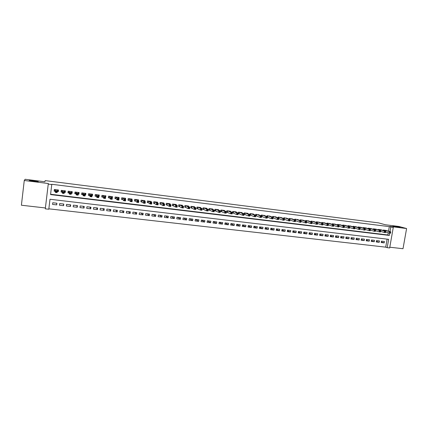 <?xml version="1.0" encoding="UTF-8"?>
<svg xmlns="http://www.w3.org/2000/svg" width="428" height="428" viewBox="0 0 428 428"><rect width="100%" height="100%" fill="white"/><g stroke="black" fill="none" stroke-linecap="round" stroke-linejoin="round"><path stroke-width="0.64" d="M38.242 181.59C38.349 181.964 30.821 181.124 29.548 180.611L29.329 180.466C29.329 180.102 36.771 180.942 38.022 181.445L38.242 181.59M399.608 227.097L400.03 227.231C401.336 227.701 395.424 226.888 393.466 226.326L393.07 226.198C391.775 225.733 397.612 226.535 399.608 227.097M388.512 231.163L389.303 226.631L393.284 227.364L389.667 247.946L387.196 247.662L388.656 239.322L49.996 199.255L48.797 209.233L45.293 208.837L48.246 184.115L51.761 184.554L50.558 194.585L389.341 235.427L389.742 233.142M389.796 247.213L403.005 248.716L406.6 228.531L399.008 226.482L385.318 224.754L378.561 222.886L45.186 180.611L44.87 181.772L25.145 179.284L24.262 180.498L21.4 205.226L45.395 207.96M48.846 208.832L385.708 247.154L387.196 247.662M57.218 191.53L58.315 191.664L58.513 190.011L54.351 189.497L54.147 191.156L55.367 191.305M64.264 192.391L65.217 192.509L65.42 190.861L61.279 190.353L61.081 192.006L62.29 192.151M71.257 193.253L72.075 193.349L72.279 191.707L68.17 191.198L67.966 192.846L69.165 192.996M78.212 194.103L78.891 194.184L79.094 192.547L75.012 192.044L74.809 193.686L76.002 193.831M85.113 194.943L85.664 195.013L85.868 193.381L81.812 192.878L81.604 194.515L82.791 194.66M91.972 195.783L92.389 195.837L92.598 194.205L88.564 193.713L88.361 195.345L89.538 195.489M98.788 196.618L99.071 196.655L99.28 195.029L95.273 194.537L95.07 196.163L96.236 196.308M105.561 197.447L105.925 195.847L101.944 195.361L101.736 196.982L102.897 197.121M112.286 198.271L112.521 196.661L108.568 196.174L108.359 197.79L109.514 197.934M118.957 198.399L119.08 197.469L115.153 196.987L114.939 198.597L116.09 198.736M125.484 199.116L125.597 198.271L121.691 197.79L121.482 199.394L122.622 199.534M131.968 199.839L132.075 199.068L128.191 198.592L127.983 200.192L129.112 200.331M138.415 200.566L138.506 199.86L134.654 199.389L134.44 200.983L135.564 201.117M144.814 201.304L144.899 200.652L141.069 200.176L140.855 201.765L141.973 201.904M151.175 202.037L151.255 201.433L147.446 200.962L147.232 202.546L148.345 202.685M157.493 202.776L157.568 202.209L153.786 201.743L153.572 203.321L154.674 203.455M163.774 203.514L163.844 202.984L160.083 202.519L159.869 204.092L160.965 204.226M170.012 204.252L170.082 203.749L166.342 203.289L166.128 204.857L167.22 204.991M176.213 204.985L176.277 204.514L172.564 204.054L172.345 205.622L173.431 205.75M182.376 205.718L182.44 205.274L178.749 204.819L178.53 206.376L179.605 206.51M188.502 206.451L188.561 206.029L184.891 205.574L184.671 207.131L185.741 207.259M194.585 207.179L194.644 206.778L191 206.328L190.776 207.874L191.84 208.008M200.636 207.906L200.689 207.521L197.067 207.072L196.843 208.618L197.902 208.746M206.649 208.629L206.703 208.259L203.097 207.815L202.877 209.356L203.926 209.485M212.625 209.351L212.673 208.998L209.094 208.554L208.869 210.089L209.918 210.218M218.564 210.068L218.612 209.725L215.054 209.292L214.829 210.817L215.867 210.945M224.465 210.779L224.513 210.453L220.976 210.02L220.752 211.544L221.784 211.667M230.334 211.491L230.382 211.175L226.861 210.742L226.637 212.261L227.664 212.39M236.165 212.197L236.208 211.897L232.714 211.464L232.49 212.978L233.511 213.107M241.964 212.898L242.007 212.609L238.535 212.181L238.305 213.69L239.322 213.818M247.726 213.599L247.769 213.321L244.313 212.893L244.088 214.401L245.094 214.524M253.456 214.294L253.494 214.027L250.064 213.604L249.925 214.514M259.149 214.984L255.778 214.305L255.639 215.188M264.809 215.675L261.454 215.006L261.326 215.856M270.437 216.359L267.104 215.701L266.976 216.525M276.028 217.039L272.716 216.391L272.588 217.189M281.592 217.718L278.296 217.076L278.173 217.852M287.118 218.392L283.844 217.761L283.721 218.515M292.618 219.061L289.36 218.441L289.242 219.168M298.081 219.73L294.839 219.115L294.726 219.826M303.516 220.393L300.29 219.789L300.183 220.479M308.914 221.051L305.71 220.457L305.603 221.126M314.286 221.709L311.097 221.121L310.995 221.768M319.625 222.362L316.458 221.779L316.356 222.416M324.938 223.009L321.786 222.437L321.685 223.052M330.213 223.657L327.078 223.09L326.981 223.689M335.461 224.299L332.347 223.737L332.251 224.326M340.683 224.935L337.585 224.379L337.489 224.957M345.872 225.572L342.791 225.021L342.694 225.583M351.03 226.203L347.964 225.658L347.873 226.209M356.16 226.829L353.116 226.294L353.025 226.829M361.264 227.455L358.231 226.926L358.145 227.445M366.336 228.076L363.324 227.552L363.233 228.06M371.381 228.696L368.385 228.172L368.299 228.675M376.399 229.312L373.419 228.793L373.334 229.285M381.391 229.922L378.422 229.413L378.341 229.889M381.327 241.932L384.189 242.885L381.22 242.537L381.46 241.151L384.435 241.499L384.189 242.885M376.351 241.344L379.235 242.307L376.244 241.964L376.485 240.568L379.476 240.921L379.235 242.307M371.354 240.75L374.249 241.729L371.242 241.381L371.483 239.985L374.489 240.338L374.249 241.729M366.325 240.151L369.236 241.151L366.213 240.798L366.454 239.396L369.476 239.75L369.236 241.151M361.269 239.552L364.196 240.563L361.157 240.21L361.398 238.808L364.437 239.161L364.196 240.563M356.187 238.947L359.124 239.974L356.069 239.621L356.31 238.214L359.365 238.573L359.124 239.974M351.072 238.337L354.031 239.386L350.955 239.027L351.195 237.615L354.266 237.973L354.031 239.386M345.931 237.722L348.9 238.792L345.813 238.433L346.054 237.016L349.141 237.374L348.9 238.792M340.763 237.107L343.748 238.193L340.64 237.829L340.881 236.411L343.984 236.775L343.748 238.193M335.563 236.486L338.564 237.588L335.44 237.23L335.675 235.801L338.799 236.165L338.564 237.588M330.336 235.86L333.348 236.984L330.207 236.62L330.443 235.191L333.589 235.561L333.348 236.984M325.077 235.234L328.105 236.379L324.948 236.01L325.184 234.576L328.346 234.945L328.105 236.379M319.786 234.598L322.835 235.764L319.657 235.395L319.893 233.961L323.07 234.33L322.835 235.764M314.468 233.961L317.528 235.149L314.334 234.779L314.569 233.335L317.763 233.709L317.528 235.149M309.118 233.319L312.194 234.528L308.979 234.159L309.214 232.709L312.429 233.089L312.194 234.528M303.736 232.672L306.833 233.907L303.596 233.533L303.832 232.083L307.069 232.463L306.833 233.907M298.327 232.019L301.435 233.281L298.182 232.907L298.418 231.452L301.67 231.832L301.435 233.281M292.886 231.361L296.01 232.65L292.736 232.27L292.971 230.815L296.24 231.195L296.01 232.65M287.407 230.697L290.548 232.019L287.258 231.639L287.493 230.173L290.783 230.558L290.548 232.019M281.902 230.034L285.059 231.382L281.752 230.997L281.982 229.531L285.294 229.916L285.059 231.382M276.365 229.36L279.538 230.74L276.21 230.355L276.44 228.884L279.768 229.269L279.538 230.74M270.796 228.686L273.984 230.098L270.635 229.708L270.865 228.231L274.214 228.622L273.984 230.098M265.194 228.001L268.393 229.445L265.028 229.055L265.258 227.578L268.629 227.969L268.393 229.445M259.555 227.311L262.776 228.798L259.389 228.402L259.614 226.915L263.006 227.311L262.776 228.798M253.884 226.615L257.121 228.14L253.713 227.744L253.943 226.251L257.351 226.653L257.121 228.14M248.186 225.914L251.434 227.482L248.005 227.081L248.235 225.588L251.664 225.989L251.434 227.482M242.446 225.208L245.715 226.819L242.264 226.417L242.494 224.914L245.94 225.321L245.715 226.819M236.679 224.491L239.958 226.15L236.491 225.743L236.716 224.24L240.188 224.647L239.958 226.15M230.874 223.774L234.169 225.476L230.681 225.069L230.906 223.56L234.394 223.972L234.169 225.476M225.037 223.042L228.343 224.802L224.834 224.395L225.058 222.881L228.568 223.288L228.343 224.802M219.163 222.309L222.485 224.122L218.954 223.71L219.179 222.191L222.71 222.603L222.485 224.122M213.251 221.565L216.589 223.437L213.037 223.025L213.262 221.501L216.814 221.918L216.589 223.437M207.307 220.811L210.662 222.747L207.082 222.335L207.307 220.805L210.886 221.223L210.662 222.747M201.454 220.12L204.696 222.057L201.096 221.64L201.321 220.104L204.916 220.527L204.696 222.057M195.575 219.436L198.694 221.362L195.072 220.939L195.291 219.404L198.913 219.826L198.694 221.362M189.663 218.745L192.654 220.661L189.01 220.238L189.23 218.692L192.873 219.12L192.654 220.661M183.714 218.05L186.576 219.955L182.911 219.527L183.131 217.98L186.795 218.408L186.576 219.955M177.727 217.349L180.461 219.243L176.775 218.815L176.994 217.264L180.68 217.697L180.461 219.243M171.703 216.648L174.308 218.531L170.601 218.098L170.82 216.541L174.528 216.975L174.308 218.531M165.647 215.937L168.118 217.815L164.389 217.381L164.603 215.819L168.338 216.252L168.118 217.815M159.548 215.225L161.891 217.092L158.135 216.654L158.355 215.086L162.11 215.525L161.891 217.092M153.417 214.508L155.626 216.365L151.844 215.926L152.063 214.353L155.84 214.792L155.626 216.365M147.248 213.791L149.319 215.632L145.515 215.188L145.729 213.609L149.532 214.059L149.319 215.632M141.037 213.064L142.973 214.893L139.148 214.449L139.362 212.866L143.187 213.315L142.973 214.893M134.793 212.336L136.586 214.155L132.739 213.706L132.948 212.117L136.799 212.572L136.586 214.155M128.507 211.598L130.16 213.406L126.287 212.957L126.501 211.368L130.374 211.817L130.16 213.406M122.183 210.86L123.697 212.657L119.797 212.208L120.006 210.608L123.906 211.063L123.697 212.657M115.822 210.116L117.186 211.903L113.265 211.448L113.474 209.843L117.4 210.303L117.186 211.903M109.418 209.372L110.638 211.143L106.69 210.683L106.898 209.078L110.847 209.538L110.638 211.143M102.977 208.618L104.047 210.378L100.072 209.918L100.28 208.302L104.255 208.768L104.047 210.378M96.498 207.858L97.418 209.608L93.416 209.142L93.62 207.526L97.621 207.992L97.418 209.608M89.971 207.099L90.741 208.832L86.713 208.366L86.921 206.74L90.945 207.211L90.741 208.832M83.407 206.333L84.022 208.056L79.972 207.585L80.175 205.954L84.225 206.424L84.022 208.056M76.805 205.558L77.259 207.27L73.183 206.799L73.386 205.162L77.463 205.638L77.259 207.27M70.155 204.782L70.454 206.478L66.351 206.002L66.549 204.359L70.657 204.841L70.454 206.478M63.467 204.001L63.606 205.686L59.471 205.205L59.674 203.557L63.804 204.044L63.606 205.686M385.708 247.154L387.115 239.14M56.908 203.236L52.751 202.749L52.548 204.402L56.71 204.884L56.908 203.236M389.303 226.631L51.793 184.286L51.761 184.554M50.595 194.259L387.843 234.967L388.228 232.779M386.35 230.531L383.402 230.023L383.322 230.494M295.55 220.698L299.563 222.153L299.803 220.666L295.796 219.232M278.703 218.633L279.035 218.676M273.016 217.938L273.46 217.991M267.302 217.242L267.853 217.306M261.551 216.536L262.214 216.616M255.762 215.83L256.543 215.921M249.941 215.113L250.835 215.225M48.246 184.115L48.359 183.526L24.262 180.498M406.6 228.531L389.967 226.444L393.284 227.364M390.015 231.601L390.812 227.054M387.843 234.967L389.341 235.427M56.731 203.214L56.71 204.884M150.667 203.594L151.314 203.674L151.4 203.027L150.752 202.952L150.667 203.594L149.993 203.926L150.212 202.316L151.822 202.514L151.603 204.124L149.993 203.926L148.19 202.594L148.473 201.123M98.831 196.286L99.071 196.655M92.047 195.227L92.389 195.837M85.274 194.168L85.664 195.013M78.549 193.205L78.891 194.184M71.786 192.151L72.075 193.349M65.008 190.872L65.217 192.509M58.294 189.984L58.315 191.664M390.604 232.88L390.7 232.313L390.202 232.254L390.507 233.233L389.25 233.083L389.501 231.666L384.269 230.13M390.202 232.254L389.501 231.666L390.753 231.821L385.51 230.285M390.101 232.821L389.25 233.083L385.612 231.997M390.7 232.313L390.753 231.821M385.564 232.265L385.665 231.698L385.157 231.639L385.478 232.623L384.216 232.468L384.462 231.05L379.299 229.52M385.157 231.639L384.462 231.05L385.724 231.206L380.54 229.67M385.061 232.206L384.216 232.468L380.551 231.366M385.665 231.698L385.724 231.206M380.497 231.65L380.599 231.077L380.091 231.018L379.989 231.585L380.497 231.65L380.417 232.003L379.149 231.848L379.395 230.424L374.297 228.905M380.091 231.018L379.395 230.424L380.663 230.585L375.549 229.055M379.989 231.585L379.149 231.848L375.458 230.729M380.599 231.077L380.663 230.585M375.404 231.029L375.5 230.457L374.992 230.392L374.891 230.965L375.404 231.029L375.329 231.382L374.051 231.227L374.302 229.804L369.268 228.285M374.992 230.392L374.302 229.804L375.575 229.959L370.525 228.44M374.891 230.965L374.051 231.227L370.332 230.087M375.5 230.457L375.575 229.959M370.279 230.403L370.38 229.831L369.867 229.766L369.765 230.339L370.279 230.403L370.215 230.762L368.931 230.606L369.177 229.173L364.212 227.659M369.867 229.766L369.177 229.173L370.461 229.333L365.48 227.819M369.765 230.339L368.931 230.606L365.186 229.445M370.38 229.831L370.461 229.333M364.71 229.135L364.608 229.708L365.127 229.772L365.223 229.199L364.019 228.541L365.314 228.702L365.068 230.136L363.773 229.975L364.019 228.541L359.124 227.033M360.397 227.193L365.314 228.702L365.223 229.199M364.608 229.708L363.773 229.975L360.012 228.798M365.127 229.772L365.068 230.136M359.52 228.499L359.424 229.076L359.943 229.141L360.044 228.563L358.841 227.905L360.135 228.065L359.889 229.504L358.594 229.344L358.841 227.905L354.01 226.407M355.294 226.562L360.135 228.065L360.044 228.563M359.424 229.076L358.594 229.344L354.807 228.151M359.943 229.141L359.889 229.504M354.304 227.862L354.207 228.44L354.732 228.504L354.828 227.926L353.624 227.268L354.93 227.429L354.689 228.868L353.378 228.707L353.624 227.268L348.868 225.77M350.158 225.931L354.93 227.429L354.828 227.926M354.207 228.44L353.378 228.707L349.574 227.493M354.732 228.504L354.689 228.868M349.061 227.22L348.964 227.798L349.489 227.862L349.585 227.284L348.381 226.621L349.697 226.786L349.451 228.231L348.141 228.071L348.381 226.621L343.695 225.133M344.995 225.294L349.697 226.786L349.585 227.284M348.964 227.798L348.141 228.071L344.315 226.835M349.489 227.862L349.451 228.231M343.786 226.573L343.684 227.156L344.214 227.22L344.315 226.637L343.112 225.979L344.433 226.139L344.187 227.589L342.865 227.429L343.112 225.979L338.495 224.491M339.8 224.652L344.433 226.139L344.315 226.637M343.684 227.156L342.865 227.429L339.019 226.171M344.214 227.22L344.187 227.589M338.478 225.925L338.382 226.508L338.912 226.573L339.008 225.989L337.804 225.326L339.137 225.486L338.89 226.942L337.564 226.781L337.804 225.326L333.262 223.849M334.573 224.01L339.137 225.486L339.008 225.989M338.382 226.508L337.564 226.781L333.696 225.503M338.912 226.573L338.89 226.942M333.139 225.272L333.043 225.856L333.578 225.92L333.674 225.337L332.47 224.673L333.808 224.834L333.567 226.294L332.23 226.134L332.47 224.673L328.003 223.202M329.319 223.363L333.808 224.834L333.674 225.337M333.043 225.856L332.23 226.134L328.34 224.834M333.578 225.92L333.567 226.294M327.773 224.614L327.671 225.203L328.212 225.267L328.308 224.679L327.104 224.015L328.447 224.176L328.206 225.642L326.864 225.481L327.104 224.015L322.712 222.549M324.039 222.715L328.447 224.176L328.308 224.679M327.671 225.203L326.864 225.481L322.958 224.154M328.212 225.267L328.206 225.642M322.37 223.951L322.273 224.54L322.814 224.609L322.91 224.021L321.706 223.352L323.06 223.518L322.819 224.984L321.465 224.823L321.706 223.352L317.394 221.897M318.726 222.057L323.06 223.518L322.91 224.021M322.273 224.54L321.465 224.823L317.539 223.47M322.814 224.609L322.819 224.984M316.939 223.288L316.843 223.876L317.389 223.946L317.485 223.357L316.281 222.683L317.64 222.854L317.399 224.326L316.041 224.16L316.281 222.683L312.039 221.233M313.382 221.399L317.64 222.854L317.485 223.357M316.843 223.876L316.041 224.16L312.087 222.785M317.389 223.946L317.399 224.326M311.477 222.619L311.381 223.213L311.926 223.277L312.023 222.688L310.819 222.014L312.189 222.186L311.948 223.662L310.578 223.496L310.819 222.014L306.657 220.57M308.005 220.736L312.189 222.186L312.023 222.688M311.381 223.213L310.578 223.496L306.609 222.095M311.926 223.277L311.948 223.662M305.977 221.945L305.881 222.539L306.432 222.608L306.528 222.014L305.325 221.34L306.705 221.511L306.464 222.993L305.089 222.828L305.325 221.34L301.242 219.906M302.601 220.072L306.705 221.511L306.528 222.014M305.881 222.539L305.089 222.828L301.093 221.394M306.432 222.608L306.464 222.993M300.451 221.271L299.803 220.666L301.184 220.832L300.948 222.319L299.563 222.153L300.911 221.934L301.007 221.34L300.451 221.271L300.354 221.865M297.16 219.404L301.184 220.832L301.007 221.34M300.911 221.934L300.948 222.319M294.887 220.591L294.796 221.185L295.352 221.255L295.448 220.655L294.245 219.981L295.636 220.153L295.395 221.645L294.004 221.474L294.245 219.981L290.318 218.558M291.693 218.729L295.636 220.153L295.448 220.655M294.796 221.185L294.004 221.474L289.97 219.987M295.352 221.255L295.395 221.645M289.296 219.906L289.2 220.506L289.761 220.575L289.858 219.976L288.654 219.297L290.056 219.468L289.815 220.966L288.413 220.794L288.654 219.297L284.813 217.879M286.193 218.05L290.056 219.468L289.858 219.976M289.2 220.506L288.413 220.794L284.358 219.275M289.761 220.575L289.815 220.966M283.668 219.216L283.571 219.815L284.133 219.885L284.229 219.286L283.026 218.606L284.438 218.778L284.197 220.281L282.79 220.11L283.026 218.606L279.27 217.199M280.656 217.371L284.438 218.778L284.229 219.286M283.571 219.815L282.79 220.11L278.714 218.569M284.133 219.885L284.197 220.281M278.007 218.521L277.911 219.125L278.478 219.195L278.575 218.59L277.371 217.911L278.789 218.087L278.553 219.591L277.135 219.42L277.371 217.911L273.695 216.514M275.092 216.686L278.789 218.087L278.575 218.59M277.911 219.125L277.135 219.42L273.032 217.857M278.478 219.195L278.553 219.591M272.31 217.825L272.213 218.43L272.786 218.499L272.882 217.895L271.678 217.215L273.107 217.387L272.866 218.901L271.443 218.724L271.678 217.215L268.089 215.819M269.49 215.996L273.107 217.387L272.882 217.895M272.213 218.43L271.443 218.724L267.318 217.14M272.786 218.499L272.866 218.901M266.58 217.124L266.484 217.734L267.061 217.804L267.152 217.194L265.954 216.509L267.388 216.686L267.152 218.2L265.718 218.029L265.954 216.509L262.444 215.129M263.862 215.3L267.388 216.686L267.152 217.194M266.484 217.734L265.718 218.029L261.567 216.424M267.061 217.804L267.152 218.2M260.812 216.418L260.722 217.028L261.299 217.098L261.39 216.488L260.192 215.803L261.636 215.98L261.401 217.499L259.957 217.328L260.192 215.803L256.773 214.428M258.196 214.605L261.636 215.98L261.39 216.488M260.722 217.028L259.957 217.328L255.784 215.701M261.299 217.098L261.401 217.499M255.013 215.712L254.922 216.322L255.505 216.391L255.596 215.782L254.398 215.091L255.848 215.273L255.612 216.798L254.162 216.621L254.398 215.091L251.065 213.727M252.493 213.904L255.848 215.273L255.596 215.782M254.922 216.322L254.162 216.621L249.963 214.974M255.505 216.391L255.612 216.798M249.182 214.995L249.085 215.61L249.674 215.68L249.765 215.07L248.566 214.38L250.027 214.556L249.792 216.087L248.331 215.91L248.566 214.38L245.324 213.016M246.763 213.198L250.027 214.556L249.765 215.07M249.085 215.61L248.331 215.91L244.11 214.241M249.674 215.68L249.792 216.087M243.313 214.278L243.216 214.893L243.805 214.963L243.901 214.348L242.697 213.658L244.169 213.84L243.939 215.375L242.467 215.193L242.697 213.658L239.546 212.304M240.996 212.486L244.169 213.84L243.901 214.348M243.216 214.893L242.467 215.193L238.332 213.529M243.805 214.963L243.939 215.375M237.406 213.556L237.31 214.171L237.904 214.241L237.995 213.626L236.796 212.935L238.273 213.117L238.043 214.653L236.566 214.476L236.796 212.935L233.736 211.593M235.191 211.769L238.273 213.117L237.995 213.626M237.31 214.171L236.566 214.476L232.516 212.812M237.904 214.241L238.043 214.653M229.36 211.052L232.345 212.39L232.115 213.93L230.628 213.754L226.663 212.095M231.371 213.444L231.965 213.519L232.056 212.898L231.462 212.828L231.371 213.444L230.628 213.754L230.858 212.208L227.889 210.87M231.462 212.828L230.858 212.208L232.345 212.39L232.056 212.898M231.965 213.519L232.115 213.93M225.481 212.095L225.39 212.716L225.989 212.791L226.08 212.17L224.882 211.475L226.38 211.657L226.15 213.208L224.652 213.021L224.882 211.475L222.009 210.148M223.486 210.33L226.38 211.657L226.08 212.17M225.39 212.716L224.652 213.021L220.778 211.368M225.989 212.791L226.15 213.208M219.468 211.357L219.377 211.983L219.976 212.058L220.072 211.432L218.874 210.737L220.377 210.924L220.147 212.475L218.644 212.293L218.874 210.737L216.092 209.415M217.574 209.602L220.377 210.924L220.072 211.432M219.377 211.983L218.644 212.293L214.856 210.64M219.976 212.058L220.147 212.475M213.411 210.619L213.321 211.245L213.93 211.32L214.021 210.694L212.823 209.993L214.337 210.18L214.107 211.737L212.593 211.555L212.823 209.993L210.137 208.682M211.63 208.869L214.337 210.18L214.021 210.694M213.321 211.245L212.593 211.555L208.896 209.907M213.93 211.32L214.107 211.737M207.323 209.875L207.232 210.501L207.842 210.576L207.933 209.95L206.735 209.249L208.259 209.436L208.035 210.999L206.51 210.811L206.735 209.249L204.151 207.949M205.654 208.131L208.259 209.436L207.933 209.95M207.232 210.501L206.51 210.811L202.904 209.174M207.842 210.576L208.035 210.999M201.192 209.121L201.101 209.752L201.716 209.827L201.807 209.196L200.614 208.495L202.144 208.687L201.92 210.255L200.384 210.068L200.614 208.495L198.127 207.206M199.635 207.393L202.144 208.687L201.807 209.196M201.101 209.752L200.384 210.068L196.869 208.431M201.716 209.827L201.92 210.255M195.029 208.366L194.938 208.998L195.553 209.073L195.644 208.441L194.451 207.741L195.992 207.928L195.767 209.506L194.221 209.313L194.451 207.741L192.065 206.457M193.584 206.644L195.992 207.928L195.644 208.441M194.938 208.998L194.221 209.313L190.802 207.687M195.553 209.073L195.767 209.506M188.823 207.607L188.732 208.243L189.353 208.318L189.444 207.687L188.25 206.981L189.802 207.168L189.577 208.752L188.02 208.559L188.25 206.981L185.961 205.708M187.491 205.895L189.802 207.168L189.444 207.687M188.732 208.243L188.02 208.559L184.698 206.933M189.353 208.318L189.577 208.752M182.574 206.847L182.489 207.478L183.114 207.553L183.205 206.922L182.007 206.216L183.569 206.408L183.35 207.992L181.782 207.799L182.007 206.216L179.824 204.953M181.365 205.14L183.569 206.408L183.205 206.922M182.489 207.478L181.782 207.799L178.556 206.178M183.114 207.553L183.35 207.992M176.293 206.077L176.202 206.713L176.834 206.788L176.924 206.152L175.726 205.445L177.304 205.638L177.08 207.227L175.507 207.034L175.726 205.445L173.65 204.188M175.196 204.381L177.304 205.638L176.924 206.152M176.202 206.713L175.507 207.034L172.377 205.419M176.834 206.788L177.08 207.227M169.97 205.301L169.879 205.943L170.515 206.018L170.601 205.381L169.408 204.67L170.991 204.862L170.772 206.457L169.188 206.264L169.408 204.67L167.434 203.423M168.99 203.616L170.991 204.862L170.601 205.381M169.879 205.943L169.188 206.264L166.155 204.654M170.515 206.018L170.772 206.457M163.603 204.525L163.517 205.162L164.154 205.242L164.245 204.6L163.052 203.889L164.646 204.086L164.422 205.686L162.827 205.488L163.052 203.889L161.185 202.653M162.752 202.845L164.646 204.086L164.245 204.6M163.517 205.162L162.827 205.488L159.895 203.883M164.154 205.242L164.422 205.686M157.199 203.739L157.113 204.381L157.755 204.461L157.841 203.819L156.648 203.102L158.253 203.3L158.034 204.905L156.429 204.712L156.648 203.102L154.893 201.882M156.466 202.075L158.253 203.3L157.841 203.819M157.113 204.381L156.429 204.712L153.599 203.107M157.755 204.461L158.034 204.905M150.752 202.952L148.559 201.101M150.148 201.294L151.822 202.514L151.4 203.027M148.19 202.594L147.264 202.326M151.314 203.674L151.603 204.124M144.268 202.155L144.183 202.802L144.83 202.883L144.921 202.235L143.728 201.518L145.354 201.716L145.135 203.332L143.508 203.134L143.728 201.518L142.187 200.315M143.787 200.513L145.354 201.716L144.921 202.235M144.183 202.802L143.508 203.134L140.887 201.54M144.83 202.883L145.135 203.332M137.779 200.047L137.816 199.774M137.741 201.358L137.65 202.005L138.308 202.086L138.394 201.438L137.741 201.358L137.206 200.721L138.838 200.919L138.624 202.54L136.987 202.342L137.206 200.721L135.778 199.528M137.383 199.726L138.838 200.919L138.394 201.438M137.65 202.005L136.987 202.342L135.499 201.064L134.472 200.748M138.308 202.086L138.624 202.54M131.364 199.304L131.407 198.988M131.171 200.555L131.08 201.203L131.738 201.283L131.829 200.636L131.171 200.555L130.642 199.913L132.284 200.117L132.07 201.743L130.422 201.54L130.642 199.913L129.326 198.731M130.941 198.929L132.284 200.117L131.829 200.636M131.08 201.203L130.422 201.54L129.026 200.256L128.015 199.956M131.738 201.283L132.07 201.743M124.906 198.56L124.955 198.191M121.515 199.138L121.718 197.795M124.553 199.742L124.468 200.4L125.131 200.481L125.217 199.823L124.553 199.742L124.029 199.1L125.688 199.304L125.474 200.935L123.815 200.737L124.029 199.1L122.836 197.934M124.462 198.132L125.688 199.304L125.217 199.823M124.468 200.4L123.815 200.737L122.569 199.48L121.536 199.159M125.131 200.481L125.474 200.935M118.412 197.822L118.465 197.394M114.977 198.308L115.202 196.992M117.898 198.929L117.812 199.587L118.481 199.667L118.567 199.009L117.898 198.929L117.379 198.287L119.048 198.49L118.834 200.127L117.165 199.924L117.379 198.287L116.298 197.126M117.935 197.329L119.048 198.49L118.567 199.009M117.812 199.587L117.165 199.924L116.042 198.683L115.025 198.362M118.481 199.667L118.834 200.127M111.868 197.094L111.933 196.591M108.402 197.469L108.648 196.185M111.2 198.111L111.114 198.769L111.788 198.849L111.874 198.191L111.2 198.111L110.686 197.469L112.366 197.672L112.152 199.314L110.472 199.111L110.686 197.469L109.723 196.318M111.371 196.522L112.366 197.672L111.874 198.191M111.114 198.769L110.472 199.111L109.472 197.88L108.471 197.559M111.788 198.849L112.152 199.314M105.283 196.382L105.358 195.778M101.784 196.618L102.057 195.371M104.459 197.287L104.373 197.945L105.047 198.025L105.133 197.367L104.459 197.287L103.951 196.639L105.636 196.848L105.427 198.496L103.737 198.287L103.951 196.639L103.105 195.5M104.764 195.708L105.636 196.848L105.133 197.367M104.373 197.945L103.737 198.287L102.859 197.067L101.88 196.752M105.047 198.025L105.427 198.496M98.649 195.687L98.74 194.965M95.123 195.74L95.417 194.553M97.67 196.452L97.584 197.115L98.263 197.201L98.349 196.538L97.67 196.452L97.167 195.81L98.868 196.019L98.654 197.672L96.958 197.463L97.167 195.81L96.444 194.681M98.114 194.884L98.868 196.019L98.349 196.538M97.584 197.115L96.958 197.463L96.204 196.254L95.241 195.938M98.263 197.201L98.654 197.672M91.972 195.034L92.084 194.146M88.419 194.842L88.735 193.734M90.838 195.617L90.752 196.281L91.437 196.366L91.522 195.703L90.838 195.617L90.34 194.97L92.052 195.179L91.838 196.837L90.131 196.634L90.34 194.97L89.741 193.857M91.421 194.061L92.052 195.179L91.522 195.703M90.752 196.281L90.131 196.634L89.511 195.436L88.564 195.12M91.437 196.366L91.838 196.837M85.145 194.719L85.381 193.317M81.684 193.905L81.839 194.296L82.016 192.905M83.958 194.777L83.877 195.441L84.567 195.526L84.648 194.858L83.958 194.777L83.471 194.125L85.193 194.339L84.979 196.003L83.262 195.794L83.471 194.125L82.995 193.023M84.691 193.231L85.193 194.339L84.648 194.858M83.877 195.441L83.262 195.794L82.77 194.612L81.839 194.296M84.567 195.526L84.979 196.003M78.233 193.911L78.634 192.488M74.905 192.894L75.071 193.467L75.248 192.07M77.035 193.927L76.954 194.596L77.65 194.681L77.73 194.012L77.035 193.927L76.553 193.279L78.287 193.493L78.078 195.163L76.344 194.949L76.553 193.279L76.205 192.188M77.907 192.397L78.287 193.493L77.73 194.012M76.954 194.596L76.344 194.949L75.986 193.782L75.071 193.467M77.65 194.681L78.078 195.163M71.278 193.098L71.674 193.049L71.845 191.653M68.191 191.204L68.266 192.632L68.437 191.23M70.069 193.076L69.983 193.745L70.684 193.831L70.77 193.162L70.069 193.076L69.587 192.423L71.332 192.637L71.128 194.317L69.384 194.103L69.368 191.348L69.159 192.942L68.266 192.632M71.08 191.557L71.332 192.637L70.77 193.162M69.983 193.745L69.384 194.103L69.159 192.942M70.684 193.831L71.128 194.317M64.275 192.274L64.842 192.215L65.013 190.808M61.434 190.369L61.407 191.792L61.578 190.385M63.055 192.215L62.97 192.889L63.676 192.975L63.756 192.3L63.055 192.215L62.579 191.567L64.339 191.781L64.13 193.461L62.376 193.247L62.488 190.497L62.285 192.102L61.407 191.792M64.216 190.711L64.339 191.781L63.756 192.3M62.97 192.889L62.376 193.247L62.285 192.102M63.676 192.975L64.13 193.461M57.229 191.444L57.967 191.375L58.138 189.962M54.629 189.529L54.511 190.952L54.682 189.54M55.993 191.353L55.908 192.028L56.619 192.113L56.699 191.439L55.993 191.353L55.522 190.701L57.293 190.915L57.09 192.605L55.319 192.391L55.565 189.647L55.367 191.257L54.511 190.952M57.298 189.861L57.293 190.915L56.699 191.439M55.908 192.028L55.319 192.391L55.367 191.257M56.619 192.113L57.09 192.605M384.028 230.104L383.927 230.671M383.879 230.082L383.782 230.628M379.058 229.488L378.957 230.071M378.908 229.472L378.812 230.029M374.061 228.873L373.954 229.472M373.911 228.857L373.815 229.429M369.032 228.252L368.925 228.868M368.888 228.236L368.786 228.825M363.982 227.632L363.875 228.258M363.837 227.616L363.73 228.215M358.899 227.006L358.787 227.648M358.755 226.99L358.648 227.605M353.785 226.375L353.678 227.033M353.646 226.359L353.539 226.99M348.649 225.743L348.531 226.417M348.504 225.727L348.397 226.375M343.481 225.107L343.363 225.797M343.342 225.091L343.229 225.754M338.281 224.465L338.163 225.171M338.141 224.449L338.029 225.128M333.054 223.823L332.93 224.55M332.914 223.807L332.802 224.502M327.795 223.175L327.671 223.919M327.661 223.159L327.543 223.876M322.509 222.523L322.38 223.288M322.375 222.506L322.252 223.245M317.191 221.87L317.062 222.656M317.057 221.854L316.934 222.614M311.841 221.212L311.712 222.02M311.712 221.196L311.584 221.977M306.464 220.548L306.325 221.378M306.33 220.532L306.202 221.335M301.05 219.88L300.916 220.736M300.921 219.864L300.788 220.693M295.609 219.211L295.47 220.094M295.481 219.195L295.347 220.046M290.136 218.537L289.991 219.446M290.013 218.521L289.868 219.398M284.631 217.857L284.406 219.291M284.508 217.841L284.363 218.751M279.093 217.178L278.869 218.612M278.97 217.162L278.746 218.574M273.519 216.493L273.294 217.927M273.401 216.477L273.176 217.895M267.917 215.803L267.693 217.242M267.8 215.787L267.575 217.21M262.284 215.107L262.059 216.552M262.166 215.091L261.941 216.52M256.613 214.407L256.388 215.862L256.613 214.407M256.495 214.396L256.276 215.824M250.91 213.706L250.685 215.161L250.904 213.706M250.792 213.69L250.573 215.129M245.169 213L244.95 214.46L245.164 213M245.057 212.984L244.837 214.428M239.396 212.288L239.177 213.754L239.391 212.288M239.289 212.272L239.07 213.722M233.592 211.571L233.372 213.042L233.581 211.571M233.485 211.56L233.265 213.01M227.519 212.325L227.739 210.854L227.53 212.325M227.643 210.838L227.429 212.293M221.645 211.603L221.859 210.127L221.656 211.609M221.768 210.116L221.549 211.576M215.728 210.881L215.947 209.399L215.744 210.886M215.856 209.388L215.642 210.854M210.014 208.671L209.795 210.159M209.913 208.655L209.693 210.121M203.792 209.415L204.012 207.928L203.814 209.426M203.926 207.917L203.712 209.394M198.009 207.189L197.79 208.687M197.907 207.179L197.693 208.655M191.947 206.446L191.733 207.949M191.851 206.43L191.642 207.912M185.854 205.691L185.64 207.2M185.757 205.681L185.549 207.168M179.723 204.937L179.509 206.451M179.626 204.926L179.418 206.419M173.549 204.177L173.335 205.697M173.458 204.167L173.249 205.665M167.343 203.412L167.129 204.937M167.252 203.402L167.043 204.905M161.094 202.642L160.88 204.172M161.003 202.631L160.8 204.14M154.808 201.872L154.594 203.402M154.722 201.861L154.513 203.37M148.479 201.09L148.27 202.626M142.112 200.304L141.903 201.85M142.032 200.299L141.829 201.818M135.708 199.518L135.499 201.064M135.628 199.507L135.425 201.032M129.261 198.726L129.053 200.277M129.186 198.715L128.983 200.245M122.772 197.923L122.569 199.48M122.697 197.913L122.499 199.448M116.245 197.121L116.042 198.683M116.17 197.11L115.972 198.651M109.675 196.313L109.472 197.88M109.605 196.302L109.402 197.848M103.062 195.494L102.859 197.067M102.993 195.489L102.795 197.041M96.407 194.676L96.204 196.254M96.343 194.67L96.145 196.222M89.709 193.852L89.511 195.436M89.645 193.847L89.447 195.403M82.968 193.023L82.77 194.612M82.909 193.012L82.711 194.579M76.184 192.188L75.986 193.782M76.125 192.177L75.927 193.75M69.122 192.921L69.315 191.337L69.101 192.916M62.247 192.081L62.44 190.492L62.231 192.076M57.341 189.866L57.298 190.241M55.512 189.641L55.319 191.225L55.522 189.641M209.998 208.666L209.779 210.148M197.987 207.189L197.773 208.682M191.926 206.44L191.712 207.938M185.832 205.691L185.618 207.189M179.696 204.937L179.487 206.44M173.527 204.177L173.313 205.686M167.316 203.412L167.102 204.921M161.067 202.642L160.853 204.156M154.776 201.866L154.567 203.386M148.452 201.085L148.243 202.615M142.085 200.304L141.877 201.834M135.676 199.512L135.473 201.048M129.229 198.72L129.026 200.256M122.74 197.918L122.536 199.464M116.213 197.115L116.009 198.667M109.638 196.308L109.44 197.859M103.025 195.494L102.827 197.051M96.37 194.67L96.172 196.233M89.671 193.847L89.473 195.414M82.93 193.017L82.732 194.59M76.147 192.183L75.949 193.756"/></g></svg>
